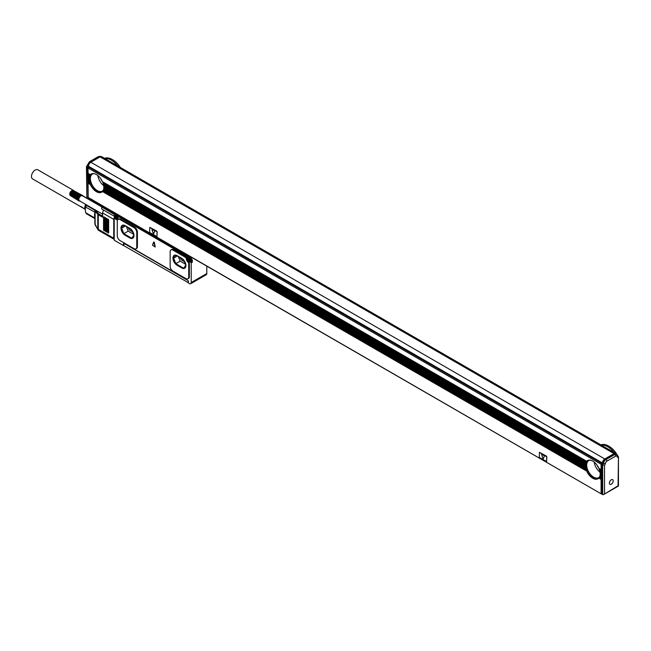 <?xml version="1.0" encoding="UTF-8"?>
<svg xmlns="http://www.w3.org/2000/svg" width="651" height="651" viewBox="0 0 651 651"><rect width="100%" height="100%" fill="white"/><g stroke="black" fill="none" stroke-linecap="round" stroke-linejoin="round"><path stroke-width="0.98" d="M153.66 242.131L152.448 245.183L155.166 246.981L153.66 242.131M155.223 246.859L154.279 242.172L153.766 242.066M115.056 218.313L114.934 218.378A2.889 1.668 -120 0 0 117.514 219.574A2.889 1.668 -120 0 0 118.116 218.256L118.116 216.433L187.325 256.608L187.325 258.211A2.889 1.668 -120 0 0 188.399 260.913A2.889 1.668 -120 0 0 190.499 262.003L191.215 262.866L191.215 282.526A2.62 1.514 -120 0 1 190.678 283.73A2.62 1.514 -120 0 1 189.36 283.6L188.432 282.851L188.432 281.029L187.789 280.443L188.432 281.134M114.934 218.378L114.218 218.41L114.218 240.219L123.308 245.468L123.495 243.539M188.432 282.746L123.682 245.573L124.146 243.694L123.682 243.433M188.253 282.851L188.253 281.248M187.895 278.815L188.546 278.441A3.939 2.27 -120 0 0 189.36 276.634L189.36 263.207A1.31 0.757 -120 0 0 188.684 261.783A3.54 2.043 -120 0 1 186.878 258.349A1.31 0.757 -120 0 0 185.958 256.893L173.589 249.748A3.939 2.27 -120 0 0 171.62 249.553L170.977 249.927A3.939 2.27 -120 0 0 170.155 251.734L170.155 266.3A3.939 2.27 -120 0 0 172.938 271.117L185.934 278.62A3.939 2.27 -120 0 0 187.895 278.815A3.939 2.27 -120 0 0 188.717 277.017L188.717 263.582A1.31 0.757 -120 0 0 188.033 262.158A3.54 2.043 -120 0 1 186.235 258.724A1.31 0.757 -120 0 0 185.315 257.267L172.938 250.122A3.939 2.27 -120 0 0 170.977 249.927M135.945 248.82L136.596 248.446A3.939 2.27 -120 0 0 137.41 246.639L137.41 232.073A3.939 2.27 -120 0 0 134.627 227.256L120.712 219.216A3.939 2.27 -120 0 0 118.742 219.021L118.091 219.403A3.939 2.27 -120 0 0 117.278 221.202L117.278 235.768A3.939 2.27 -120 0 0 120.061 240.593L133.976 248.625A3.939 2.27 -120 0 0 135.945 248.82A3.939 2.27 -120 0 0 136.759 247.022L136.759 232.448A3.939 2.27 -120 0 0 133.976 227.63L120.061 219.59A3.939 2.27 -120 0 0 118.091 219.403M124.886 243.913L187.228 280.117L124.886 243.913M191.182 261.368A2.889 1.668 -120 0 0 191.606 261.36L190.499 262.003M187.325 256.608L118.295 216.539M114.47 217.271A2.62 1.514 120 0 0 113.754 219.379L113.754 238.233A2.62 1.514 120 0 0 114.218 239.381M190.678 283.73L206.261 274.73A2.62 1.514 -120 0 0 206.806 273.534L191.215 282.526M189.368 261.311A2.62 1.514 60 0 0 189.547 261.425A2.62 1.514 60 0 0 190.857 261.556A2.62 1.514 60 0 0 191.402 260.351L191.776 257.47M190.857 261.556L191.785 261.018A2.62 1.514 -120 0 0 192.33 259.822L192.33 262.223L191.606 261.36M206.806 266.145L206.806 273.534M126.074 244.385A2.14 1.237 0 0 0 126.4 244.621L186.235 279.173A1.953 1.131 0 0 0 186.634 279.352M187.7 258.423A2.62 1.514 60 0 1 187.691 258.211L187.504 256.502M191.402 258.211L101.882 206.522L101.882 207.059L114.405 214.293L114.405 215.896A2.62 1.514 60 0 0 114.413 216.108L114.405 214.293M118.116 218.044A2.62 1.514 60 0 1 117.571 219.241A2.62 1.514 60 0 1 116.26 219.11A2.62 1.514 60 0 1 116.081 218.996M189.457 257.869A1.676 0.968 60 0 1 190.727 260.066M116.171 215.554A1.676 0.968 60 0 1 117.44 217.751M113.754 238.233L98.285 229.298L98.285 214.732L102.622 217.239L102.622 212.95A2.62 1.514 -60 0 1 103.843 210.232M108.652 232.822L108.652 219.973L108.188 219.167L107.724 219.436L107.724 232.285L108.188 233.091L108.652 232.822L108.188 233.091M108.391 219.338L107.724 219.436L108.188 219.167M107.26 232.025L107.26 219.167L106.797 218.362L106.333 218.63L106.333 231.487L106.797 232.285L107.26 232.025L106.797 232.285M107 218.541L106.333 218.63L106.797 218.362M105.869 231.219L105.869 218.362L105.405 217.556L104.941 217.825L104.941 230.682L105.405 231.487L105.869 231.219L105.405 231.487M105.608 217.735L104.941 217.825L105.405 217.556M104.477 230.413L104.477 217.556L104.014 216.759L103.55 217.027L103.55 229.876L104.014 230.682L104.477 230.413L104.014 230.682M104.217 216.929L103.55 217.027L104.014 216.759M101.882 206.522L102.248 205.781M182.036 267.797L181.751 267.96A5.908 3.41 -120 0 0 184.705 268.253A5.908 3.41 -120 0 0 185.608 263.525A5.908 3.41 -120 0 0 181.751 258.317L177.113 255.64A5.908 3.41 -120 0 0 174.167 255.347A5.908 3.41 -120 0 0 173.256 260.083A5.908 3.41 -120 0 0 177.113 265.282L182.036 267.797A5.908 3.41 -120 0 0 184.843 268.171M181.751 267.96L177.113 265.282M130.078 237.802L129.801 237.965A5.908 3.41 -120 0 0 132.755 238.258A5.908 3.41 -120 0 0 133.658 233.53A5.908 3.41 -120 0 0 129.801 228.322L125.163 225.645A5.908 3.41 -120 0 0 122.209 225.352A5.908 3.41 -120 0 0 121.306 230.088A5.908 3.41 -120 0 0 125.163 235.288L130.078 237.802A5.908 3.41 -120 0 0 132.894 238.176M129.801 237.965L125.163 235.288M114.218 214.399L101.882 207.059M114.218 216.222L101.694 208.987L101.694 207.164M94.908 217.743L94.843 223.602A2.62 1.514 0 0 0 95.119 224.278L97.862 229.543A2.62 2.62 0 0 0 98.822 230.503A2.62 1.514 -60 0 1 98.285 229.298A2.62 1.514 0 0 1 97.788 228.908L97.788 214.342A2.62 1.514 0 0 0 98.285 214.732L98.749 213.927L102.622 216.165M174.305 255.273A5.908 3.41 -120 0 0 173.573 260.05A5.908 3.41 -120 0 0 177.398 265.12M122.355 225.279A5.908 3.41 -120 0 0 121.623 230.055A5.908 3.41 -120 0 0 125.44 235.125M94.851 210.411L95.51 209.915L94.851 210.411A2.62 1.514 0 0 0 94.843 210.574A2.62 1.514 0 0 0 95.119 211.25L95.119 224.278A2.62 1.367 150 0 0 95.192 224.912L97.862 229.543M183.875 260.213L185.787 265.152L183.647 268.196L175.778 263.655L173.638 258.13L175.754 255.119M182.988 259.244L175.884 255.143M123.804 225.124L121.688 228.135L123.828 233.66L131.697 238.201L133.837 235.157L131.925 230.218M131.03 229.25L123.934 225.148M99.286 204.072L99.253 204.089A2.62 1.514 -120 0 0 98.521 204.186A2.62 1.514 -120 0 0 98.391 204.284A0.659 0.529 49.5 0 0 98.179 204.837M94.843 216.352L95.046 209.842M185.413 264.184L180.14 261.141L178.374 256.584M175.778 263.655L180.14 261.141M173.638 258.13L177.349 255.989M121.688 228.135L125.399 225.995M123.828 233.66L128.19 231.146L133.463 234.189M126.416 226.589L128.19 231.146M188.717 260.034L189.083 260.945L189.148 260.099L189.921 260.465L189.083 258.585L188.717 258.374L188.644 259.22L187.879 258.854L188.717 260.034L188.945 259.367L188.481 259.635M115.422 217.719L115.797 218.63L115.862 217.784L116.627 218.15L116.627 217.719L115.422 216.059L115.357 216.905L114.584 216.539L115.422 217.719L115.658 217.052L115.194 217.32M80.163 200.956L79.601 200.907A2.954 1.701 -60 0 1 79.438 200.834A2.954 1.701 -60 0 1 79.292 200.728A2.954 1.701 -60 0 1 79.162 200.598A2.954 1.701 -60 0 1 79.048 200.443A2.954 1.701 -60 0 1 78.966 200.264A2.954 1.701 -60 0 1 78.893 200.069A2.954 1.701 -60 0 1 78.852 199.841A2.954 1.701 -60 0 1 78.828 199.605A2.954 1.701 -60 0 1 78.828 199.352A2.954 1.701 -60 0 1 78.852 199.092A2.954 1.701 -60 0 1 78.893 198.815A2.954 1.701 -60 0 1 78.966 198.539A2.954 1.701 -60 0 1 79.048 198.254A2.954 1.701 -60 0 1 79.08 198.181A2.954 1.701 -60 0 1 79.162 197.977A2.954 1.701 -60 0 1 79.292 197.692A2.954 1.701 -60 0 1 79.438 197.424A2.954 1.701 -60 0 1 79.601 197.163A2.954 1.701 -60 0 1 79.772 196.911A2.954 1.701 -60 0 1 79.967 196.675A2.954 1.701 -60 0 1 80.163 196.456A2.954 1.701 -60 0 1 80.374 196.26A2.954 1.701 -60 0 1 80.586 196.081A2.954 1.701 -60 0 1 80.805 195.935A2.954 1.701 -60 0 1 80.911 195.87A2.954 1.701 -60 0 1 81.017 195.805A2.954 1.701 -60 0 1 81.237 195.707A2.954 1.701 -60 0 1 81.448 195.634A2.954 1.701 -60 0 1 81.66 195.593A2.954 1.701 -60 0 1 81.855 195.585A2.954 1.701 -60 0 1 81.912 195.585A2.954 1.701 -60 0 1 82.05 195.601A2.954 1.701 -60 0 1 82.221 195.642A2.954 1.701 -60 0 1 82.384 195.723A2.954 1.701 -60 0 1 82.531 195.821L82.4 195.357M102.622 214.22L79.601 200.907M94.55 215.416A8.137 4.695 -60 0 1 94.737 213.479A8.137 4.695 -60 0 1 94.843 213.007M94.843 212.088L85.729 207.156L85.224 209.663L85.729 212.739L94.737 217.939L94.737 217.426M94.737 213.072L94.737 212.356M184.477 261.767L182.215 260.465L183.476 259.741M180.237 257.658A2.954 1.701 -120 0 0 182.215 260.465M128.28 227.663A2.954 1.701 -120 0 0 130.265 230.47L132.527 231.772M189.083 258.854L188.644 259.22M115.797 216.539L115.357 216.905M79.048 198.254L70.007 193.038L79.162 197.977L78.673 197.961L78.852 199.092L78.372 199.198L78.828 199.352L78.356 199.483L78.828 199.605L78.372 199.751L78.852 199.841L78.413 200.012L79.162 200.598L78.804 200.801L79.438 200.834M70.113 192.753L79.162 197.977M70.243 192.476L79.292 197.692M70.389 192.2L79.438 197.424M70.552 191.939L79.601 197.163M70.731 191.687L79.772 196.911M70.918 191.451L79.967 196.675M73.181 190.426L82.229 195.259L80.675 195.463L80.163 196.456M82.856 196.285L82.531 195.821M98.146 204.52L90.603 200.166L91.254 199.751L90.31 200.296M90.375 200.329L91.986 199.377M94.875 210.265L86.412 205.382L86.575 204.959M86.412 205.382L85.729 207.156M94.843 218.581L86.412 213.723L85.729 212.739M70.088 193.005L78.673 197.961M70.218 192.696L78.804 197.652M70.373 192.395L78.958 197.343M70.544 192.094L79.129 197.05M70.731 191.809L79.316 196.765M70.935 191.54L79.52 196.496M71.154 191.288L79.739 196.244M80.919 195.341L72.342 190.385L71.756 190.71L71.325 191.036L79.959 196.008M71.618 190.849L80.195 195.805M71.854 190.662L80.439 195.617M69.779 193.99L69.779 194.128A2.62 1.514 120 0 1 69.779 193.99A2.62 1.514 120 0 1 71.634 190.776A2.62 1.514 120 0 1 71.756 190.71L80.675 195.463M72.196 190.483L81.163 195.243M72.407 190.417L81.399 195.178M72.611 190.369L81.619 195.154M73.042 190.279L81.839 195.154M73.002 190.377L82.042 195.186M82.384 195.723L101.882 206.969M70.389 195.609L79.129 201.029M70.243 195.512L78.958 200.931M70.113 195.381L78.804 200.801M70.007 195.219L78.673 200.638M69.917 195.04L78.559 200.459M69.852 194.844L78.47 200.248M69.803 194.625L78.413 200.012M69.779 194.38L78.372 199.751M69.779 194.527L78.356 199.483M78.966 198.539L69.917 193.314L69.787 194.242L78.372 199.198M69.828 193.941L78.413 198.897M69.893 193.632L78.47 198.588M70.007 193.038L78.559 198.278M86.266 204.78A6.884 3.979 120 0 0 85.224 208.857L85.224 209.663M81.245 206.733L85.012 209.313M81.139 206.579L84.98 209.207M85.224 209.728A6.559 3.784 -60 0 1 85.704 205.472A6.559 3.784 -60 0 1 86.062 204.658M90.196 200.231A6.559 3.784 -60 0 1 90.855 199.979M85.224 209.842L85.053 209.402A5.957 3.434 -60 0 1 85.338 205.073A5.957 3.434 -60 0 1 85.623 204.406M89.976 200.101A5.957 3.434 -60 0 1 90.481 199.995L90.945 199.93M84.956 209.134L32.55 178.879A5.249 3.027 -60 0 1 31.728 174.737A5.249 3.027 -60 0 1 35.081 170.106A5.249 3.027 -60 0 1 37.799 169.789L73.189 190.222M88.056 197.367L601.223 493.865L88.194 197.668L88.056 183.224L90.334 184.542L90.09 183.973A10.497 6.062 -120 0 1 89.732 183.012L89.561 182.492A10.497 6.062 -120 0 1 89.325 181.605L89.22 181.108A10.497 6.062 -120 0 1 89.081 180.286L89.032 179.822A10.497 6.062 -120 0 1 88.984 179.049L88.178 178.154L88.984 179.049M601.085 493.564L601.085 479.421L598.814 478.111A10.497 6.062 60 0 1 597.984 478.762A10.497 6.062 60 0 1 586.665 471.096L586.421 470.527A10.497 6.062 -120 0 1 586.063 469.574L585.9 469.045A10.497 6.062 -120 0 1 585.656 468.159L585.55 467.67A10.497 6.062 -120 0 1 585.412 466.84L585.363 466.385A10.497 6.062 -120 0 1 585.322 465.603L103.826 187.187A10.497 6.062 -120 0 0 103.778 186.414L585.363 464.456A10.497 6.062 -120 0 0 585.322 465.18L585.436 465.245M90.334 184.542A10.497 6.062 60 0 0 101.654 192.208A10.497 6.062 60 0 0 102.476 191.549L586.665 471.096M539.484 452.323L546.352 456.066L546.816 456.872L539.435 452.339L539.305 456.929L539.769 457.734L546.588 461.51L546.726 456.929M546.628 461.478L546.816 456.872M149.844 227.362L156.704 231.113L157.168 231.911L149.795 227.378L149.657 231.968L150.121 232.773L156.94 236.549L157.078 231.968M156.989 236.516L157.168 231.911M91.645 173.793A10.497 6.062 -120 0 0 89.911 178.301A10.497 6.062 -120 0 0 94.192 188.538A10.497 6.062 -120 0 0 102.093 191.907M102.476 191.549L102.72 191.264A10.497 6.062 -120 0 0 103.078 190.719L103.249 190.393A10.497 6.062 -120 0 0 103.485 189.775L103.59 189.408A10.497 6.062 -120 0 0 103.729 188.741L103.778 188.342A10.497 6.062 -120 0 0 103.826 187.618L103.948 187.26M598.814 478.111L599.058 477.818A10.497 6.062 -120 0 0 599.416 477.281L599.579 476.947A10.497 6.062 -120 0 0 599.815 476.337L599.921 475.962A10.497 6.062 -120 0 0 600.059 475.295L600.116 474.896A10.497 6.062 -120 0 0 600.157 474.172L601.207 474.351L601.085 464.204L602.012 463.032L602.012 463.886M587.975 460.355A10.497 6.062 -120 0 0 586.242 464.855A10.497 6.062 -120 0 0 590.522 475.092A10.497 6.062 -120 0 0 598.432 478.461M599.01 477.948L601.085 479.421M600.279 473.969L601.207 474.351M601.207 474.498L601.207 479.217M601.223 493.865L601.736 493.727M90.09 183.973L88.056 182.801L88.056 182.044L89.732 183.012M89.732 182.589L88.056 182.044M89.561 182.492L88.056 181.621L88.056 180.872L89.325 181.605M89.366 181.198L88.056 180.872M89.22 181.108L88.056 180.441L88.056 179.692L89.081 180.286M89.163 179.904L88.056 179.692M89.032 179.822L88.056 179.261L88.056 178.512M88.984 178.618L88.056 178.081L88.056 177.332L89.032 177.894A10.497 6.062 -120 0 0 88.984 178.618L89.106 178.691M88.178 177.129L89.163 177.699L88.056 177.332M89.081 177.495L88.056 176.901L88.056 176.152L89.22 176.828A10.497 6.062 -120 0 0 89.081 177.495L88.178 176.974M88.178 175.949L89.366 176.641L88.056 176.152M89.325 176.462L88.056 175.729L88.056 174.981L89.561 175.843A10.497 6.062 -120 0 0 89.325 176.462L88.178 175.794M88.178 174.769L89.732 175.672L88.056 174.981M89.732 175.518L88.056 174.549L88.056 173.801L90.09 174.973A10.497 6.062 -120 0 0 89.732 175.518L88.178 174.614M88.178 173.589L90.367 174.704L88.056 173.801M102.549 181.743A6.559 3.784 -120 0 0 102.768 181.995L102.476 181.694A10.497 6.062 -120 0 0 91.156 174.029A10.497 6.062 -120 0 0 90.334 174.688L88.056 173.369L88.056 168.007L601.085 464.204M602.012 463.032L88.984 166.835L88.056 168.007M90.286 184.087L88.056 183.224M90.334 174.688L88.178 173.443M586.421 461.526L102.768 182.011L586.421 461.526A10.497 6.062 -120 0 0 586.063 462.072L585.9 462.405A10.497 6.062 -120 0 0 585.656 463.016L585.55 463.382A10.497 6.062 -120 0 0 585.412 464.057L585.363 464.456M103.778 186.414L103.729 185.95A10.497 6.062 -120 0 0 103.59 185.128L103.485 184.632A10.497 6.062 -120 0 0 103.249 183.745L103.078 183.224A10.497 6.062 -120 0 0 102.72 182.264M93.931 173.614A9.838 5.68 -120 0 0 92.409 174.061A9.838 5.68 -120 0 0 90.375 178.569A9.838 5.68 -120 0 0 94.672 188.464A9.838 5.68 -120 0 0 102.256 191.101A9.838 5.68 -120 0 0 103.403 190.019M103.826 187.618L585.322 465.603M103.778 188.342L585.363 466.385M103.883 188.399L585.501 466.458L103.883 188.399M103.729 188.741L585.412 466.84M103.59 189.408L585.55 467.67M103.68 189.457L585.705 467.76L103.68 189.457M103.485 189.775L585.656 468.159M103.249 190.393L585.9 469.045M103.314 190.426L586.071 469.143L103.314 190.426M103.078 190.719L586.063 469.574M102.72 191.264L586.421 470.527M102.768 191.288L586.616 470.64L102.768 191.288M600.157 474.172L601.085 474.709M600.116 474.896L601.085 475.458M600.222 474.953L601.207 475.531L600.222 474.953M600.059 475.295L601.085 475.889M599.921 475.962L601.085 476.638M600.01 476.019L601.207 476.703L600.01 476.019M599.815 476.337L601.085 477.069M599.579 476.947L601.085 477.818M599.652 476.988L601.207 477.883L599.652 476.988M599.416 477.281L601.085 478.241M599.058 477.818L601.085 478.998M599.099 477.85L601.207 479.063L599.099 477.85M598.887 468.297A6.559 3.784 -120 0 0 599.099 468.549L601.207 469.64M601.207 469.786L599.099 468.574L601.085 469.998M600.279 473.814L600.157 473.741A10.497 6.062 -120 0 0 600.116 472.968L600.059 472.512A10.497 6.062 -120 0 0 599.921 471.682L599.815 471.194A10.497 6.062 -120 0 0 599.579 470.307L599.416 469.778A10.497 6.062 -120 0 0 599.058 468.826M601.085 473.098L600.059 472.512M586.616 461.364L586.665 461.242A10.497 6.062 -120 0 1 587.487 460.582A10.497 6.062 -120 0 1 598.814 468.256L599.01 468.37M590.262 460.167A9.838 5.68 -120 0 0 588.748 460.615A9.838 5.68 -120 0 0 586.706 465.123A9.838 5.68 -120 0 0 591.002 475.027A9.838 5.68 -120 0 0 598.586 477.663A9.838 5.68 -120 0 0 599.734 476.573M599.416 469.778L601.085 470.746M599.587 469.884L601.207 470.811L599.587 469.884M599.579 470.307L601.085 471.178M599.815 471.194L601.085 471.926M599.978 471.283L601.207 471.991L599.978 471.283M599.921 471.682L601.085 472.349M600.198 472.593L601.207 473.171L600.198 472.593M600.116 472.968L601.085 473.529M600.157 473.741L601.085 474.278M88.056 197.261L87.779 167.641L88.52 166.249A3.279 1.896 120 0 1 90.839 162.229L604.795 458.963A3.279 1.896 120 0 0 602.476 462.983L602.696 462.706A3.41 1.969 120 0 1 605.08 459.012L613.828 453.967A3.41 1.969 120 0 1 615.529 453.796L616.456 454.333A3.41 1.969 120 0 0 614.756 454.496L606.008 459.549A3.41 1.969 120 0 0 603.623 463.243L602.696 462.706M88.52 166.355L88.52 167.201M88.609 167.055L601.638 463.252M102.476 181.694L586.665 461.242M598.814 468.256L601.085 469.566M543.186 459.028L544.391 455.977L543.048 459.134L541.583 454.235L544.122 455.643M544.22 455.586L541.64 454.227M153.538 234.067L154.743 231.015L153.408 234.173L151.935 229.274L154.482 230.682M154.572 230.625L151.992 229.266M102.679 181.816L586.706 461.266L102.679 181.816M103.078 183.224L586.063 462.072M103.257 183.322L586.128 462.104L103.257 183.322M103.249 183.745L585.9 462.405M103.485 184.632L585.656 463.016M103.639 184.721L585.745 463.064L103.639 184.721M103.59 185.128L585.55 463.382M103.729 185.95L585.412 464.057M103.867 186.031L585.518 464.114L103.867 186.031M103.826 187.187L585.322 465.18M97.878 175.575A9.838 5.68 -120 0 0 103.68 185.616M594.217 462.129A9.838 5.68 -120 0 0 600.01 472.17M603.591 494.597L618.45 486.02L618.45 456.685L618.068 485.801L603.591 494.597L601.736 494.15L601.736 464.375L602.476 463.089M104.925 158.543A16.796 9.7 60 0 1 117.571 165.842M104.559 158.331A16.796 9.7 60 0 1 112.265 159.495A16.796 9.7 60 0 1 119.979 167.234M615.716 453.446L101.751 156.712A3.279 1.896 120 0 0 100.116 156.875L614.08 453.609A3.279 1.896 120 0 1 615.716 453.446A3.279 1.896 120 0 1 616.302 454.235M601.264 445.097A16.796 9.7 60 0 1 613.901 452.396M600.889 444.885A16.796 9.7 60 0 1 608.604 446.057A16.796 9.7 60 0 1 616.798 454.577M604.795 458.963L614.08 453.609M90.839 162.229L100.116 156.875M100.742 178.667A6.559 3.784 -120 0 0 102.427 181.588M597.073 465.221A6.559 3.784 -120 0 0 598.765 468.142M604.519 493.621L604.519 465.351L601.736 464.375M86.852 166.477L87.779 167.641M86.461 166.697L86.852 196.887L86.852 167.104L87.747 164.915L88.536 165.932M86.852 196.887L87.779 197.416M112.501 159.633A16.137 9.317 60 0 1 112.729 159.764A16.137 9.317 60 0 1 120.272 167.397M608.84 446.195A16.137 9.317 60 0 1 609.067 446.317A16.137 9.317 60 0 1 617.653 455.781M604.519 465.351L605.446 463.748L603.623 463.243L602.663 464.904L602.663 494.687M618.068 457.531L617.164 457.01L617.14 455.48M618.068 456.017L617.449 455.659L618.068 456.017M612.973 482.082A2.71 1.562 120 0 0 612.648 479.649A2.71 1.562 120 0 0 609.613 481.903A2.71 1.562 120 0 0 609.938 484.344A2.71 1.562 120 0 0 612.973 482.082M191.402 260.351L192.33 259.822M192.33 262.223L191.215 262.866M173.589 249.748L172.938 250.122M185.958 256.893L185.315 257.267M186.878 258.349L186.235 258.724M188.684 261.783L188.033 262.158M189.36 263.207L188.717 263.582M189.36 276.634L188.717 277.017M120.712 219.216L120.061 219.59M134.627 227.256L133.976 227.63M137.41 232.073L136.759 232.448M137.41 246.639L136.759 247.022M113.754 219.379L102.622 212.95M188.269 257.812A1.937 1.115 60 0 1 188.391 257.715A1.937 1.115 60 0 1 190.182 258.602A1.937 1.115 60 0 1 190.564 260.839A1.937 1.115 60 0 1 190.328 261.067A1.937 1.115 60 0 1 190.182 261.132M114.975 215.497A1.937 1.115 60 0 1 115.105 215.4A1.937 1.115 60 0 1 116.895 216.287A1.937 1.115 60 0 1 117.27 218.524A1.937 1.115 60 0 1 117.042 218.752A1.937 1.115 60 0 1 116.887 218.817M107.724 232.285L108.652 232.285M106.333 231.487L107.26 231.487M104.941 230.682L105.869 230.682M103.55 229.876L104.477 229.876M187.887 258.097A1.937 1.115 60 0 1 188.115 257.877A1.937 1.115 60 0 1 189.905 258.756A1.937 1.115 60 0 1 190.287 261.002A1.937 1.115 60 0 1 190.051 261.23A1.937 1.115 60 0 1 188.985 261.075M187.716 258.878A1.937 1.115 60 0 1 187.797 258.268M114.592 215.79A1.937 1.115 60 0 1 114.828 215.562A1.937 1.115 60 0 1 116.61 216.449A1.937 1.115 60 0 1 116.993 218.687A1.937 1.115 60 0 1 116.765 218.915A1.937 1.115 60 0 1 115.699 218.76M114.43 216.563A1.937 1.115 60 0 1 114.511 215.953M99.351 204.113L99.253 204.089A0.659 0.48 100.9 0 0 98.936 204.951L101.751 205.496M98.936 204.951A1.969 1.139 -120 0 0 98.447 204.992M95.502 210.11A1.969 1.139 0 0 0 95.705 210.55L98.374 213.634A1.969 1.139 0 0 0 98.749 213.927M95.705 210.55A0.659 0.48 -40.9 0 0 95.119 211.25L97.788 214.342A0.659 0.48 -40.9 0 1 98.374 213.634M189.937 260.913A1.676 0.968 60 0 1 188.334 260.53A1.676 0.968 60 0 1 187.862 258.406A1.676 0.968 60 0 1 189.465 258.789A1.676 0.968 60 0 1 189.937 260.913M116.643 218.598A1.676 0.968 60 0 1 115.04 218.215A1.676 0.968 60 0 1 114.568 216.091A1.676 0.968 60 0 1 116.179 216.474A1.676 0.968 60 0 1 116.643 218.598M94.843 217.548A8.528 4.923 -60 0 1 94.843 213.276M131.518 229.746L130.265 230.47M102.679 191.394L586.706 470.844M88.178 183.021L90.367 184.282M88.178 181.841L89.789 182.776M88.178 180.661L89.407 181.377M88.178 179.481L89.179 180.067M88.178 178.301L89.106 178.838M103.948 187.407L585.436 465.4M103.867 188.546L585.518 466.621M103.639 189.587L585.745 467.931M103.257 190.548L586.128 469.33M600.198 475.1L601.207 475.678M599.978 476.15L601.207 476.857M599.587 477.102L601.207 478.037M599.652 470.063L601.207 470.966M600.01 471.454L601.207 472.146M600.222 472.748L601.207 473.326M88.52 166.249L602.476 462.983M103.314 183.509L586.071 462.226M103.68 184.9L585.705 463.195M103.883 186.194L585.501 464.253M605.08 459.012L606.008 459.549A1.31 0.757 60 0 1 606.935 461.16A2.099 1.212 120 0 0 605.446 463.748M617.164 457.01A2.099 1.212 120 0 0 615.683 456.107A1.31 0.757 -120 0 0 614.756 454.496L613.828 453.967M87.38 165.094L89.504 161.7A1.31 0.757 60 0 1 90.163 161.765L90.904 162.189M89.504 161.7L98.285 156.631L100.645 156.525A3.41 1.969 120 0 0 98.936 156.696L90.163 161.765A3.41 1.969 120 0 0 87.779 165.492M98.285 156.631A1.31 0.757 60 0 1 98.936 156.696L99.676 157.127M615.683 456.107L606.935 461.16M114.218 239.389L98.822 230.503M117.571 219.241L117.986 219.005M190.621 260.791L190.051 261.23C188.432 261.222 187.691 260.197 187.83 258.154L188.391 257.715C190.011 257.723 190.751 258.748 190.621 260.791M117.326 218.476L116.765 218.915C115.146 218.907 114.405 217.882 114.535 215.839L115.105 215.4C116.724 215.408 117.465 216.433 117.326 218.476M99.009 203.909L98 204.731M94.843 223.602A2.62 2.62 0 0 0 95.192 224.912M94.843 212.674L94.843 217.711M71.634 190.776L72.098 190.507M90.196 200.044L82.701 195.715M112.729 159.764L112.265 159.495M609.067 446.317L608.604 446.057M86.485 166.623L87.38 165.077M616.456 454.333L617.53 456.082"/></g></svg>
